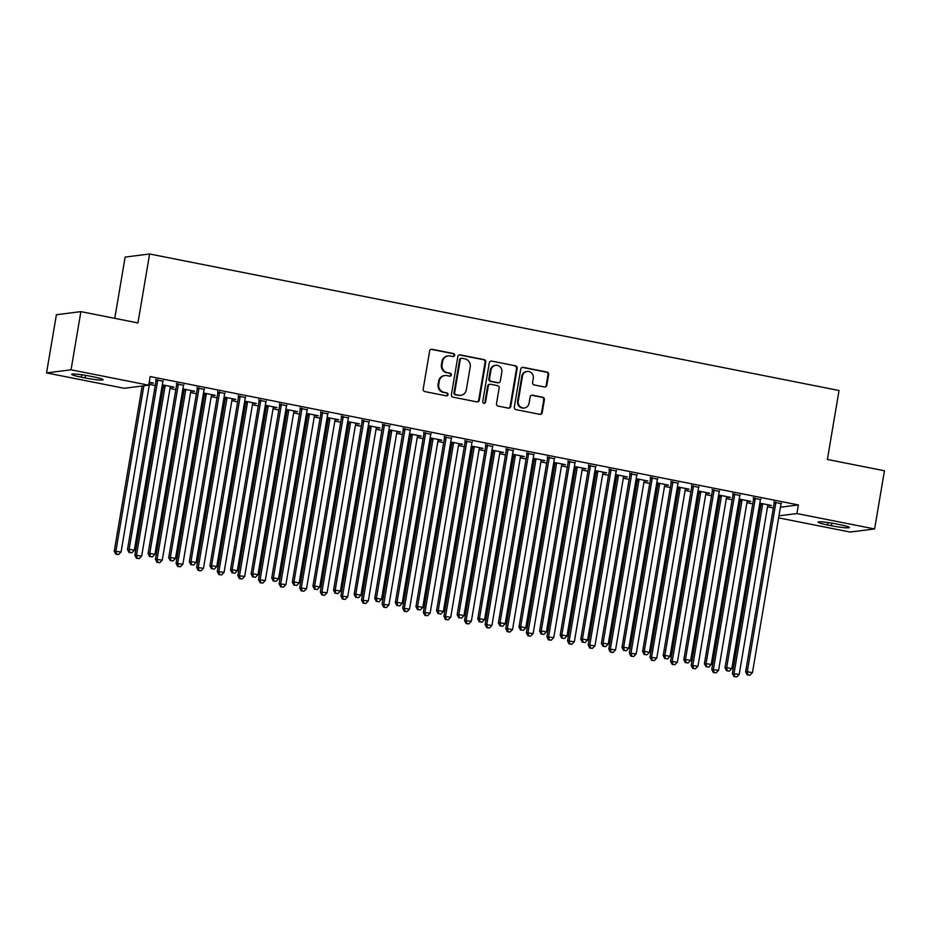 <?xml version="1.0" encoding="UTF-8"?>
<svg xmlns="http://www.w3.org/2000/svg" width="931" height="931" viewBox="0 0 931 931"><rect width="100%" height="100%" fill="white"/><g stroke="black" fill="none" stroke-linecap="round" stroke-linejoin="round"><path stroke-width="1.4" d="M454.665 355.305A1.513 1.431 82.8 0 0 453.502 353.547L432.019 349.288A2.153 2.048 82.8 0 0 429.633 350.999L423.198 389.077A2.153 2.048 82.8 0 0 424.862 391.59L446.345 395.838A1.513 1.431 82.8 0 0 448.009 394.639A1.513 1.431 82.8 0 0 446.845 392.882L444.064 392.335A6.889 6.564 82.8 0 1 438.745 384.282L439.281 381.105A6.889 6.564 82.8 0 1 446.892 375.624L449.673 376.171A1.513 1.431 82.8 0 0 451.337 374.972A1.513 1.431 82.8 0 0 450.173 373.215L447.392 372.656A6.889 6.564 82.8 0 1 442.062 364.615L442.609 361.437A6.889 6.564 82.8 0 1 450.22 355.956L453.001 356.503A1.513 1.431 82.8 0 0 454.665 355.305M453.106 356.515A1.513 1.431 82.8 0 0 452.838 353.629L431.356 349.369A2.153 2.048 82.8 0 0 431.053 349.334M446.449 395.861A1.513 1.431 82.8 0 0 446.182 392.963L444.064 392.335M449.778 376.194A1.513 1.431 82.8 0 0 449.51 373.296L447.392 372.656M544.472 386.97A2.153 2.048 82.8 0 0 546.846 385.248L548.65 374.576A2.153 2.048 82.8 0 0 546.986 372.063L523.129 367.326A2.153 2.048 82.8 0 0 520.743 369.048L514.308 407.115A2.153 2.048 82.8 0 0 515.972 409.628L539.84 414.353A2.153 2.048 82.8 0 0 542.214 412.642L544.402 399.736A2.153 2.048 82.8 0 0 542.738 397.223L532.52 395.198A2.153 2.048 82.8 0 0 530.135 396.92L529.052 403.321A5.761 5.493 82.8 0 1 524.374 407.964A5.761 5.493 82.8 0 1 518.241 401.168L522.477 376.112A5.761 5.493 82.8 0 1 527.167 371.469A5.761 5.493 82.8 0 1 533.3 378.254L532.59 382.432A2.153 2.048 82.8 0 0 534.254 384.945L544.472 386.97M780.422 507.22L798.391 504.939L150.182 376.566L148.716 385.19L124.23 388.285L46.55 372.912L71.047 369.805L148.716 385.19M798.391 504.939L796.936 513.563L874.605 528.948L850.119 532.043L778.619 517.88M46.55 372.912L56.395 314.725L80.881 311.629L137.951 322.929L149.623 253.977L839.04 390.508L827.38 459.46L884.45 470.772L874.605 528.948M80.881 311.629L71.047 369.805M485.761 362.112A2.153 2.048 82.8 0 0 484.097 359.599L460.228 354.874A2.153 2.048 82.8 0 0 457.843 356.585L451.407 394.663A2.153 2.048 82.8 0 0 453.071 397.176L476.94 401.901A2.153 2.048 82.8 0 0 479.314 400.19L485.761 362.112L485.098 362.206A2.153 2.048 82.8 0 0 483.433 359.68L459.565 354.955A2.153 2.048 82.8 0 0 459.274 354.92M491.673 361.1L515.541 365.825A2.153 2.048 82.8 0 1 517.205 368.35L510.77 406.416A2.153 2.048 82.8 0 1 508.384 408.127L498.178 406.102A2.153 2.048 82.8 0 1 496.502 403.589L499.121 388.157A2.153 2.048 82.8 0 0 497.457 385.632L490.684 384.294A2.153 2.048 82.8 0 0 488.298 386.004L485.575 402.087A1.513 1.431 82.8 0 1 484.353 403.298A1.513 1.431 82.8 0 1 482.747 401.517L489.299 362.822A2.153 2.048 82.8 0 1 491.673 361.1L515.541 365.825M149.623 253.977L125.126 257.084L114.769 318.344M760.511 499.54L753.447 498.132M739.121 499.598L740.203 499.807M747.279 501.215L749.315 501.076M739.214 499.074L750.886 501.39L749.234 501.6M719.302 491.382L712.238 489.974M697.913 491.44L698.995 491.649M706.07 493.058L708.107 492.918M698.006 490.916L709.678 493.232L708.025 493.442M678.094 483.212L671.03 481.816M656.704 483.282L657.786 483.492M664.862 484.888L666.899 484.76M656.797 482.758L668.47 485.074L666.817 485.284M636.885 475.054L629.822 473.658M615.496 475.113L616.578 475.334M623.654 476.73L625.69 476.602M615.589 474.601L627.261 476.905L625.609 477.114M595.677 466.897L588.613 465.488M574.287 466.955L575.37 467.164M582.445 468.572L584.482 468.433M574.38 466.431L586.053 468.747L584.4 468.956M554.469 458.727L547.405 457.33M533.079 458.797L534.161 459.006M541.237 460.403L543.273 460.275M533.172 458.273L544.844 460.589L543.192 460.798M513.26 450.569L506.196 449.173M491.871 450.639L492.953 450.848M500.028 452.245L502.065 452.117M491.964 450.115L503.636 452.431L501.984 452.641M472.052 442.411L464.988 441.015M450.662 442.469L451.744 442.69M458.82 444.087L460.857 443.959M450.755 441.957L462.428 444.262L460.775 444.471M430.844 434.253L423.78 432.845M409.454 434.312L410.536 434.521M417.612 435.929L419.648 435.789M409.547 433.788L421.219 436.104L419.567 436.313M389.635 426.084L382.571 424.687M368.245 426.154L369.328 426.363M376.403 427.76L378.44 427.632M368.339 425.63L380.011 427.946L378.358 428.155M348.427 417.926L341.363 416.529M327.037 417.984L328.119 418.205M335.195 419.602L337.231 419.474M327.13 417.472L338.803 419.776L337.15 419.986M307.218 409.768L300.154 408.372M285.829 409.826L286.911 410.047M293.975 411.444L296.023 411.316M285.922 409.314L297.594 411.618L295.942 411.828M266.01 401.61L258.946 400.202M244.62 401.668L245.703 401.878M252.767 403.286L254.815 403.146M244.713 401.145L256.386 403.46L254.733 403.67M224.802 393.441L217.738 392.044M203.412 393.51L204.494 393.72M211.558 395.116L213.606 394.988M203.505 392.987L215.177 395.303L213.525 395.512M183.593 385.283L176.529 383.886M162.203 385.341L163.286 385.562M170.35 386.959L172.398 386.83M162.297 384.829L173.969 387.133L172.316 387.343M149.414 384.375L155.233 385.527M161.947 386.854L163.297 387.121M170.024 388.448L175.831 389.6M182.557 390.939L183.907 391.206M190.622 392.533L196.441 393.685M203.156 395.012L204.506 395.279M211.232 396.618L217.039 397.77M223.766 399.096L225.116 399.364M231.831 400.691L237.649 401.843M244.364 403.17L245.714 403.437M252.441 404.776L258.248 405.928M264.974 407.254L266.324 407.522M273.039 408.849L278.858 410.001M285.573 411.339L286.923 411.607M293.649 412.933L299.456 414.086M306.183 415.412L307.533 415.68M314.247 417.018L320.066 418.17M326.781 419.497L328.131 419.765M334.857 421.091L340.665 422.243M347.391 423.582L348.741 423.849M355.456 425.176L361.275 426.328M367.989 427.655L369.339 427.923M376.066 429.261L381.885 430.413M388.599 431.74L389.949 432.007M396.664 433.334L402.483 434.486M409.198 435.824L410.548 436.092M417.274 437.419L423.093 438.571M429.808 439.898L431.158 440.165M437.873 441.492L443.691 442.644M450.406 443.982L451.756 444.25M458.483 445.577L464.301 446.729M471.016 448.055L472.366 448.323M479.081 449.661L484.9 450.813M491.615 452.14L492.965 452.408M499.691 453.734L505.51 454.887M512.225 456.225L513.575 456.493M520.289 457.819L526.108 458.971M532.823 460.298L534.173 460.566M540.899 461.904L546.718 463.056M553.433 464.383L554.783 464.65M561.498 465.977L567.316 467.129M574.031 468.468L575.381 468.735M582.108 470.062L587.927 471.214M594.641 472.541L595.991 472.808M602.706 474.147L608.525 475.299M615.24 476.625L616.59 476.893M623.316 478.22L629.135 479.372M635.85 480.699L637.2 480.966M643.915 482.305L649.733 483.457M656.448 484.783L657.798 485.051M664.525 486.378L670.343 487.53M677.058 488.868L678.408 489.136M685.123 490.462L690.942 491.615M697.656 492.941L699.006 493.209M705.733 494.547L711.552 495.699M718.267 497.026L719.616 497.294M726.331 498.62L732.15 499.772M738.865 501.111L740.215 501.378M746.941 502.705L752.76 503.857M759.475 505.184L760.825 505.452M767.54 506.79L773.358 507.942M149.751 382.874L151.8 382.746M149.216 382.234L153.359 383.06L151.706 383.269M162.995 381.198L155.919 379.801M182.813 389.426L183.884 389.635M190.96 391.043L193.008 390.904M182.895 388.902L194.567 391.218L192.915 391.427M204.203 389.367L197.128 387.959M224.022 397.584L225.093 397.805M232.168 399.201L234.216 399.073M224.103 397.072L235.776 399.376L234.123 399.585M245.412 397.525L238.336 396.129M265.23 405.753L266.301 405.963M273.377 407.359L275.425 407.231M265.312 405.229L276.984 407.545L275.332 407.755M286.62 405.683L279.544 404.287M306.439 413.911L307.509 414.12M314.585 415.529L316.633 415.389M306.52 413.387L318.193 415.703L316.54 415.913M327.828 413.853L320.753 412.445M347.647 422.069L348.718 422.278M355.793 423.686L357.841 423.547M347.729 421.545L359.401 423.861L357.748 424.07M369.037 422.011L361.961 420.603M388.855 430.227L389.926 430.448M397.002 431.844L399.05 431.716M388.937 429.715L400.609 432.019L398.957 432.228M410.245 430.169L403.17 428.772M430.064 438.396L431.146 438.606M438.21 440.002L440.258 439.874M430.145 437.873L441.818 440.188L440.165 440.398M451.454 438.326L444.378 436.93M471.272 446.554L472.354 446.764M479.418 448.172L481.467 448.032M471.354 446.03L483.026 448.346L481.374 448.556M492.662 446.496L485.586 445.088M512.481 454.712L513.563 454.933M520.627 456.33L522.675 456.19M512.562 454.188L524.234 456.504L522.582 456.714M533.87 454.654L526.795 453.257M553.689 462.87L554.771 463.091M561.835 464.488L563.883 464.36M553.77 462.358L565.443 464.662L563.79 464.872M575.079 462.812L568.003 461.415M594.897 471.039L595.98 471.249M603.044 472.645L605.092 472.517M594.979 470.516L606.651 472.832L604.999 473.041M616.287 470.97L609.211 469.573M636.106 479.197L637.188 479.407M644.252 480.815L646.3 480.675M636.187 478.674L647.871 480.99L646.207 481.199M657.495 479.139L650.42 477.731M677.314 487.355L678.396 487.576M685.46 488.973L687.509 488.845M677.396 486.843L689.08 489.147L687.415 489.357M698.704 487.297L691.628 485.901M718.523 495.513L719.605 495.734M726.669 497.131L728.717 497.003M718.604 495.001L730.288 497.305L728.624 497.515M739.912 495.455L732.837 494.058M759.731 503.683L760.813 503.892M767.877 505.289L769.925 505.161M759.812 503.159L771.496 505.475L769.832 505.684M781.121 503.613L774.045 502.216M839.82 524.653A14.046 1.292 9.6 0 1 849.433 527.528A14.046 1.292 9.6 0 1 831.336 525.724L827.636 524.991A14.046 1.292 9.6 0 1 818.023 522.116A14.046 1.292 9.6 0 1 836.108 523.92L839.82 524.653M778.968 515.832L796.936 513.563M81.346 377.195A14.046 1.292 9.6 0 1 71.734 374.32A14.046 1.292 9.6 0 1 89.818 376.124L93.531 376.857A14.046 1.292 9.6 0 1 103.143 379.743A14.046 1.292 9.6 0 1 85.058 377.928L81.346 377.195L81.753 374.762M448.207 355.886L447.543 355.968A6.889 6.564 82.8 0 0 441.946 361.519L442.609 361.437M446.729 372.749A6.889 6.564 82.8 0 1 441.41 364.696L441.946 361.519M444.878 375.554L444.215 375.635A6.889 6.564 82.8 0 0 438.617 381.198L439.281 381.105M443.4 392.416A6.889 6.564 82.8 0 1 438.082 384.363L438.617 381.198M477.231 401.936A2.153 2.048 82.8 0 0 478.65 400.272L485.098 362.206M461.951 358.272A1.513 1.431 82.8 0 0 460.286 359.471L454.631 392.894A1.513 1.431 82.8 0 0 455.794 394.651L458.727 395.233A6.889 6.564 82.8 0 0 466.35 389.752L470.213 366.907A6.889 6.564 82.8 0 0 464.883 358.854L461.951 358.272M461.508 358.26L460.845 358.342A1.513 1.431 82.8 0 0 459.623 359.564L460.286 359.471M460.74 395.303L460.077 395.384A6.889 6.564 82.8 0 1 458.064 395.314L455.131 394.732A1.513 1.431 82.8 0 1 453.967 392.975L459.623 359.564M508.675 408.162A2.153 2.048 82.8 0 0 510.107 406.498L516.542 368.432A2.153 2.048 82.8 0 0 514.878 365.918M490.055 384.27L489.392 384.352A2.153 2.048 82.8 0 0 487.635 386.097L484.923 402.169L485.575 402.087M484.015 403.298A1.513 1.431 82.8 0 0 484.923 402.169M501.832 372.132A5.761 5.493 82.8 0 0 495.699 365.348A5.761 5.493 82.8 0 0 491.009 369.991L489.52 378.812A2.153 2.048 82.8 0 0 491.184 381.338L497.957 382.676A2.153 2.048 82.8 0 0 500.331 380.965L501.832 372.132M495.699 365.348L495.036 365.429A5.761 5.493 82.8 0 0 490.346 370.073L491.009 369.991M498.585 382.699L497.922 382.781A2.153 2.048 82.8 0 1 497.294 382.757L490.521 381.419A2.153 2.048 82.8 0 1 488.856 378.905L490.346 370.073M527.167 371.469L526.504 371.55A5.761 5.493 82.8 0 0 521.814 376.194L522.477 376.112M524.374 407.964L523.711 408.046A5.761 5.493 82.8 0 1 517.578 401.261L521.814 376.194M540.131 414.388A2.153 2.048 82.8 0 0 541.551 412.724L543.739 399.83A2.153 2.048 82.8 0 0 542.075 397.304L531.857 395.291A2.153 2.048 82.8 0 0 531.566 395.256M544.763 387.005A2.153 2.048 82.8 0 0 546.183 385.341L547.987 374.658A2.153 2.048 82.8 0 0 546.322 372.144L522.466 367.419A2.153 2.048 82.8 0 0 522.175 367.384M142.187 386.016L114.257 551.152L121.065 551.967L149.565 383.467A2.199 2.095 -97.2 0 1 149.856 382.688L150.031 382.397M143.851 385.806L115.921 550.943L116.491 554.108L115.828 554.201L118.551 554.527L116.491 554.108M121.065 551.967L118.551 554.527M115.828 554.201L114.257 551.152M157.653 380.767L156.001 380.977L127.5 549.476L129.153 549.267L157.653 380.767A2.199 2.095 82.8 0 0 157.642 379.929L157.572 379.592M129.735 552.432L131.795 552.851L129.735 552.432L129.153 549.267L134.308 550.291L162.809 381.791A2.199 2.095 82.8 0 1 163.088 381.012L163.262 380.721M156.001 380.977A2.199 2.095 82.8 0 0 155.989 380.139L155.803 379.243M127.5 549.476L129.072 552.525M131.795 552.851L134.308 550.291M163.169 385.003L163.356 385.9A2.199 2.095 -97.2 0 1 163.367 386.737L134.867 555.237L141.675 556.04L170.175 387.54A2.199 2.095 -97.2 0 1 170.454 386.772L170.629 386.481M164.938 385.353L165.008 385.69A2.199 2.095 -97.2 0 1 165.02 386.528L136.52 555.027L137.101 558.193L136.438 558.274L139.161 558.6L137.101 558.193M141.675 556.04L139.161 558.6M136.438 558.274L134.867 555.237M183.779 389.077L183.954 389.984A2.199 2.095 -97.2 0 1 183.966 390.811L155.465 559.31L162.273 560.125L190.774 391.625A2.199 2.095 -97.2 0 1 191.064 390.845L191.239 390.555M185.548 389.426L185.606 389.775A2.199 2.095 -97.2 0 1 185.63 390.601L157.13 559.1L157.7 562.277L157.036 562.359L159.76 562.685L157.7 562.277M162.273 560.125L159.76 562.685M157.036 562.359L155.465 559.31M178.263 384.852L176.599 385.062L148.11 553.561L149.763 553.351L178.263 384.852A2.199 2.095 82.8 0 0 178.252 384.014L178.182 383.677M150.333 556.517L152.393 556.924L150.333 556.517L149.763 553.351L154.907 554.364L183.407 385.865A2.199 2.095 82.8 0 1 183.698 385.097L183.873 384.806M176.599 385.062A2.199 2.095 82.8 0 0 176.587 384.224L176.413 383.328M148.11 553.561L149.67 556.598M152.393 556.924L154.907 554.364M198.862 388.925L197.209 389.135L168.709 557.634L170.361 557.425L198.862 388.925A2.199 2.095 82.8 0 0 198.85 388.099L198.78 387.75M170.943 560.602L173.003 561.009L170.943 560.602L170.361 557.425L175.517 558.449L204.017 389.949A2.199 2.095 82.8 0 1 204.296 389.17L204.471 388.879M197.209 389.135A2.199 2.095 82.8 0 0 197.197 388.308L197.011 387.401M168.709 557.634L170.28 560.683M173.003 561.009L175.517 558.449M204.378 393.161L204.564 394.057A2.199 2.095 -97.2 0 1 204.576 394.895L176.075 563.395L182.883 564.209L211.384 395.71A2.199 2.095 -97.2 0 1 211.663 394.93L211.837 394.639M206.147 393.51L206.216 393.848A2.199 2.095 -97.2 0 1 206.228 394.686L177.728 563.185L178.31 566.351L177.646 566.444L180.37 566.758L178.31 566.351M182.883 564.209L180.37 566.758M177.646 566.444L176.075 563.395M224.988 397.246L225.162 398.142A2.199 2.095 -97.2 0 1 225.174 398.98L196.674 567.479L203.482 568.282L231.982 399.783A2.199 2.095 -97.2 0 1 232.273 399.015L232.447 398.724M226.757 397.595L226.815 397.933A2.199 2.095 -97.2 0 1 226.838 398.771L198.338 567.27L198.908 570.435L198.245 570.517L200.968 570.843L198.908 570.435M203.482 568.282L200.968 570.843M198.245 570.517L196.674 567.479M219.472 393.01L217.807 393.219L189.319 561.719L190.971 561.509L219.472 393.01A2.199 2.095 82.8 0 0 219.46 392.172L219.39 391.835M191.542 564.675L193.601 565.082L191.542 564.675L190.971 561.509L196.115 562.533L224.615 394.034A2.199 2.095 82.8 0 1 224.906 393.254L225.081 392.963M217.807 393.219A2.199 2.095 82.8 0 0 217.796 392.382L217.621 391.486M189.319 561.719L190.878 564.768M193.601 565.082L196.115 562.533M240.07 397.095L238.417 397.304L209.917 565.804L211.57 565.594L240.07 397.095A2.199 2.095 82.8 0 0 240.058 396.257L239.989 395.919M212.152 568.76L214.211 569.167L212.152 568.76L211.57 565.594L216.725 566.607L245.225 398.107A2.199 2.095 82.8 0 1 245.505 397.339L245.679 397.048M238.417 397.304A2.199 2.095 82.8 0 0 238.406 396.466L238.22 395.57M209.917 565.804L211.488 568.841M214.211 569.167L216.725 566.607M245.586 401.319L245.772 402.227A2.199 2.095 -97.2 0 1 245.784 403.053L217.284 571.553L224.092 572.367L252.592 403.868A2.199 2.095 -97.2 0 1 252.871 403.088L253.046 402.797M247.355 401.668L247.425 402.017A2.199 2.095 -97.2 0 1 247.437 402.844L218.936 571.343L219.518 574.52L218.855 574.602L221.578 574.927L219.518 574.52M224.092 572.367L221.578 574.927M218.855 574.602L217.284 571.553M260.68 401.168L259.027 401.377L230.527 569.877L232.18 569.667L260.68 401.168A2.199 2.095 82.8 0 0 260.668 400.342L260.599 399.993M232.75 572.844L234.81 573.252L232.75 572.844L232.18 569.667L237.324 570.691L265.824 402.192A2.199 2.095 82.8 0 1 266.115 401.412L266.289 401.121M259.027 401.377A2.199 2.095 82.8 0 0 259.004 400.551L258.83 399.643M230.527 569.877L232.087 572.926M234.81 573.252L237.324 570.691M266.196 405.404L266.371 406.3A2.199 2.095 -97.2 0 1 266.382 407.138L237.882 575.637L244.69 576.452L273.19 407.941A2.199 2.095 -97.2 0 1 273.481 407.173L273.656 406.882M267.965 405.753L268.023 406.091A2.199 2.095 -97.2 0 1 268.047 406.928L239.546 575.428L240.117 578.593L239.453 578.675L242.176 579.001L240.117 578.593M244.69 576.452L242.176 579.001M239.453 578.675L237.882 575.637M281.278 405.253L279.626 405.462L251.126 573.962L252.778 573.752L281.278 405.253A2.199 2.095 82.8 0 0 281.267 404.415L281.197 404.077M253.36 576.917L255.42 577.325L253.36 576.917L252.778 573.752L257.934 574.776L286.434 406.265A2.199 2.095 82.8 0 1 286.713 405.497L286.888 405.206M279.626 405.462A2.199 2.095 82.8 0 0 279.614 404.624L279.428 403.728M251.126 573.962L252.697 576.999M255.42 577.325L257.934 574.776M286.795 409.489L286.981 410.385A2.199 2.095 -97.2 0 1 286.992 411.211L258.492 579.722L265.3 580.525L293.8 412.026A2.199 2.095 -97.2 0 1 294.08 411.258L294.254 410.955M288.563 409.838L288.633 410.175A2.199 2.095 -97.2 0 1 288.645 411.002L260.145 579.513L260.727 582.678L260.063 582.759L262.786 583.085L260.727 582.678M265.3 580.525L262.786 583.085M260.063 582.759L258.492 579.722M301.888 409.326L300.236 409.535L271.736 578.035L273.388 577.825L301.888 409.326A2.199 2.095 82.8 0 0 301.877 408.5L301.807 408.162M273.958 581.002L276.018 581.41L273.958 581.002L273.388 577.825L278.532 578.849L307.032 410.35A2.199 2.095 82.8 0 1 307.323 409.582L307.498 409.279M300.236 409.535A2.199 2.095 82.8 0 0 300.213 408.709L300.038 407.813M271.736 578.035L273.295 581.084M276.018 581.41L278.532 578.849M307.405 413.562L307.579 414.458A2.199 2.095 -97.2 0 1 307.591 415.296L279.091 583.795L285.898 584.61L314.399 416.11A2.199 2.095 -97.2 0 1 314.69 415.331L314.864 415.04M309.173 413.911L309.243 414.248A2.199 2.095 -97.2 0 1 309.255 415.086L280.755 583.586L281.325 586.763L280.662 586.844L283.385 587.17L281.325 586.763M285.898 584.61L283.385 587.17M280.662 586.844L279.091 583.795M322.487 413.411L320.834 413.62L292.334 582.119L293.987 581.91L322.487 413.411A2.199 2.095 82.8 0 0 322.475 412.573L322.405 412.235M294.568 585.087L296.628 585.494L294.568 585.087L293.987 581.91L299.142 582.934L327.642 414.435A2.199 2.095 82.8 0 1 327.921 413.655L328.096 413.364M320.834 413.62A2.199 2.095 82.8 0 0 320.823 412.782L320.636 411.886M292.334 582.119L293.905 585.168M296.628 585.494L299.142 582.934M328.003 417.647L328.189 418.543A2.199 2.095 -97.2 0 1 328.201 419.381L299.701 587.88L306.508 588.683L335.009 420.184A2.199 2.095 -97.2 0 1 335.288 419.416L335.463 419.125M329.772 417.996L329.842 418.333A2.199 2.095 -97.2 0 1 329.853 419.171L301.353 587.67L301.935 590.836L301.272 590.917L303.995 591.243L301.935 590.836M306.508 588.683L303.995 591.243M301.272 590.917L299.701 587.88M343.097 417.495L341.444 417.705L312.944 586.204L314.597 585.995L343.097 417.495A2.199 2.095 82.8 0 0 343.085 416.657L343.015 416.32M315.167 589.16L317.227 589.567L315.167 589.16L314.597 585.995L319.74 587.007L348.241 418.508A2.199 2.095 82.8 0 1 348.531 417.74L348.706 417.449M341.444 417.705A2.199 2.095 82.8 0 0 341.421 416.867L341.246 415.971M312.944 586.204L314.503 589.242M317.227 589.567L319.74 587.007M348.613 421.72L348.788 422.627A2.199 2.095 -97.2 0 1 348.799 423.454L320.299 591.953L327.107 592.768L355.607 424.268A2.199 2.095 -97.2 0 1 355.898 423.489L356.073 423.198M350.382 422.069L350.452 422.418A2.199 2.095 -97.2 0 1 350.463 423.244L321.963 591.744L322.533 594.921L321.87 595.002L324.593 595.328L322.533 594.921M327.107 592.768L324.593 595.328M321.87 595.002L320.299 591.953M363.695 421.568L362.043 421.778L333.542 590.277L335.195 590.068L363.695 421.568A2.199 2.095 82.8 0 0 363.684 420.742L363.614 420.393M335.777 593.245L337.837 593.652L335.777 593.245L335.195 590.068L340.35 591.092L368.851 422.593A2.199 2.095 82.8 0 1 369.13 421.813L369.304 421.522M362.043 421.778A2.199 2.095 82.8 0 0 362.031 420.952L361.845 420.044M333.542 590.277L335.113 593.326M337.837 593.652L340.35 591.092M369.211 425.804L369.398 426.701A2.199 2.095 -97.2 0 1 369.409 427.538L340.909 596.038L347.717 596.852L376.217 428.353A2.199 2.095 -97.2 0 1 376.496 427.573L376.671 427.282M370.98 426.154L371.05 426.491A2.199 2.095 -97.2 0 1 371.062 427.329L342.561 595.828L343.143 598.994L342.48 599.087L345.203 599.401L343.143 598.994M347.717 596.852L345.203 599.401M342.48 599.087L340.909 596.038M384.305 425.653L382.653 425.863L354.152 594.362L355.805 594.153L384.305 425.653A2.199 2.095 82.8 0 0 384.294 424.815L384.224 424.478M356.375 597.318L358.435 597.725L356.375 597.318L355.805 594.153L360.949 595.177L389.449 426.677A2.199 2.095 82.8 0 1 389.74 425.898L389.914 425.607M382.653 425.863A2.199 2.095 82.8 0 0 382.629 425.025L382.455 424.129M354.152 594.362L355.712 597.411M358.435 597.725L360.949 595.177M389.821 429.889L389.996 430.785A2.199 2.095 -97.2 0 1 390.008 431.623L361.519 600.123L368.315 600.926L396.815 432.426A2.199 2.095 -97.2 0 1 397.106 431.658L397.281 431.367M391.59 430.238L391.66 430.576A2.199 2.095 -97.2 0 1 391.672 431.414L363.171 599.913L363.742 603.079L363.078 603.16L365.802 603.486L363.742 603.079M368.315 600.926L365.802 603.486M363.078 603.16L361.519 600.123M404.904 429.738L403.251 429.947L374.751 598.447L376.403 598.237L404.904 429.738A2.199 2.095 82.8 0 0 404.892 428.9L404.822 428.563M376.985 601.403L379.045 601.81L376.985 601.403L376.403 598.237L381.559 599.25L410.059 430.75A2.199 2.095 82.8 0 1 410.338 429.982L410.513 429.691M403.251 429.947A2.199 2.095 82.8 0 0 403.239 429.11L403.053 428.213M374.751 598.447L376.322 601.484M379.045 601.81L381.559 599.25M410.42 433.962L410.606 434.87A2.199 2.095 -97.2 0 1 410.618 435.696L382.117 604.196L388.925 605.01L417.425 436.511A2.199 2.095 -97.2 0 1 417.705 435.731L417.879 435.44M412.189 434.312L412.258 434.661A2.199 2.095 -97.2 0 1 412.27 435.487L383.77 603.986L384.352 607.163L383.688 607.245L386.412 607.571L384.352 607.163M388.925 605.01L386.412 607.571M383.688 607.245L382.117 604.196M425.514 433.811L423.861 434.021L395.361 602.52L397.013 602.31L425.514 433.811A2.199 2.095 82.8 0 0 425.502 432.985L425.432 432.636M397.584 605.487L399.643 605.895L397.584 605.487L397.013 602.31L402.157 603.335L430.657 434.835A2.199 2.095 82.8 0 1 430.948 434.055L431.123 433.765M423.861 434.021A2.199 2.095 82.8 0 0 423.838 433.194L423.663 432.287M395.361 602.52L396.92 605.569M399.643 605.895L402.157 603.335M431.03 438.047L431.204 438.943A2.199 2.095 -97.2 0 1 431.216 439.781L402.727 608.28L409.524 609.095L438.024 440.596A2.199 2.095 -97.2 0 1 438.315 439.816L438.489 439.525M432.799 438.396L432.868 438.734A2.199 2.095 -97.2 0 1 432.88 439.572L404.38 608.071L404.95 611.236L404.287 611.33L407.01 611.644L404.95 611.236M409.524 609.095L407.01 611.644M404.287 611.33L402.727 608.28M446.112 437.896L444.459 438.105L415.959 606.605L417.612 606.395L446.112 437.896A2.199 2.095 82.8 0 0 446.1 437.058L446.03 436.72M418.194 609.561L420.253 609.968L418.194 609.561L417.612 606.395L422.767 607.419L451.267 438.92A2.199 2.095 82.8 0 1 451.547 438.14L451.721 437.849M444.459 438.105A2.199 2.095 82.8 0 0 444.448 437.267L444.262 436.371M415.959 606.605L417.53 609.642M420.253 609.968L422.767 607.419M451.628 442.132L451.814 443.028A2.199 2.095 -97.2 0 1 451.826 443.866L423.326 612.365L430.134 613.168L458.634 444.669A2.199 2.095 -97.2 0 1 458.913 443.901L459.088 443.598M453.397 442.481L453.467 442.819A2.199 2.095 -97.2 0 1 453.478 443.656L424.978 612.156L425.56 615.321L424.897 615.403L427.62 615.728L425.56 615.321M430.134 613.168L427.62 615.728M424.897 615.403L423.326 612.365M466.722 441.981L465.069 442.19L436.569 610.689L438.222 610.48L466.722 441.981A2.199 2.095 82.8 0 0 466.71 441.143L466.64 440.805M438.792 613.645L440.852 614.053L438.792 613.645L438.222 610.48L443.365 611.492L471.866 442.993A2.199 2.095 82.8 0 1 472.157 442.225L472.331 441.922M465.069 442.19A2.199 2.095 82.8 0 0 465.046 441.352L464.872 440.456M436.569 610.689L438.129 613.727M440.852 614.053L443.365 611.492M472.238 446.205L472.413 447.101A2.199 2.095 -97.2 0 1 472.424 447.939L443.936 616.438L450.732 617.253L479.232 448.754A2.199 2.095 -97.2 0 1 479.523 447.974L479.698 447.683M474.007 446.554L474.077 446.892A2.199 2.095 -97.2 0 1 474.088 447.73L445.588 616.229L446.158 619.406L445.495 619.487L448.218 619.813L446.158 619.406M450.732 617.253L448.218 619.813M445.495 619.487L443.936 616.438M487.32 446.054L485.668 446.263L457.168 614.763L458.82 614.553L487.32 446.054A2.199 2.095 82.8 0 0 487.309 445.216L487.239 444.878M459.402 617.73L461.462 618.137L459.402 617.73L458.82 614.553L463.975 615.577L492.476 447.078A2.199 2.095 82.8 0 1 492.755 446.298L492.93 446.007M485.668 446.263A2.199 2.095 82.8 0 0 485.656 445.425L485.482 444.529M457.168 614.763L458.739 617.812M461.462 618.137L463.975 615.577M492.836 450.29L493.023 451.186A2.199 2.095 -97.2 0 1 493.034 452.024L464.534 620.523L471.342 621.326L499.842 452.827A2.199 2.095 -97.2 0 1 500.122 452.059L500.296 451.768M494.605 450.639L494.675 450.976A2.199 2.095 -97.2 0 1 494.687 451.814L466.187 620.314L466.768 623.479L466.105 623.561L468.828 623.886L466.768 623.479M471.342 621.326L468.828 623.886M466.105 623.561L464.534 620.523M507.93 450.139L506.278 450.348L477.778 618.847L479.43 618.638L507.93 450.139A2.199 2.095 82.8 0 0 507.919 449.301L507.849 448.963M480 621.803L482.06 622.211L480 621.803L479.43 618.638L484.586 619.65L513.074 451.151A2.199 2.095 82.8 0 1 513.365 450.383L513.54 450.092M506.278 450.348A2.199 2.095 82.8 0 0 506.266 449.51L506.08 448.614M477.778 618.847L479.337 621.885M482.06 622.211L484.586 619.65M513.447 454.363L513.621 455.271A2.199 2.095 -97.2 0 1 513.644 456.097L485.144 624.596L491.94 625.411L520.441 456.912A2.199 2.095 -97.2 0 1 520.732 456.132L520.906 455.841M515.215 454.724L515.285 455.061A2.199 2.095 -97.2 0 1 515.297 455.887L486.797 624.387L487.367 627.564L486.704 627.645L489.427 627.971L487.367 627.564M491.94 625.411L489.427 627.971M486.704 627.645L485.144 624.596M528.529 454.212L526.876 454.421L498.376 622.92L500.028 622.711L528.529 454.212A2.199 2.095 82.8 0 0 528.517 453.385L528.447 453.048M500.61 625.888L502.67 626.295L500.61 625.888L500.028 622.711L505.184 623.735L533.684 455.236A2.199 2.095 82.8 0 1 533.963 454.456L534.138 454.165M526.876 454.421A2.199 2.095 82.8 0 0 526.865 453.595L526.69 452.687M498.376 622.92L499.947 625.969M502.67 626.295L505.184 623.735M534.045 458.448L534.231 459.344A2.199 2.095 -97.2 0 1 534.243 460.182L505.742 628.681L512.55 629.496L541.051 460.996A2.199 2.095 -97.2 0 1 541.33 460.217L541.505 459.926M535.814 458.797L535.884 459.134A2.199 2.095 -97.2 0 1 535.895 459.972L507.395 628.472L507.977 631.637L507.314 631.73L510.037 632.056L507.977 631.637M512.55 629.496L510.037 632.056M507.314 631.73L505.742 628.681M549.139 458.296L547.486 458.506L518.986 627.005L520.638 626.796L549.139 458.296A2.199 2.095 82.8 0 0 549.127 457.458L549.057 457.121M521.209 629.961L523.269 630.38L521.209 629.961L520.638 626.796L525.794 627.82L554.282 459.32A2.199 2.095 82.8 0 1 554.573 458.541L554.748 458.25M547.486 458.506A2.199 2.095 82.8 0 0 547.475 457.668L547.288 456.772M518.986 627.005L520.545 630.054M523.269 630.38L525.794 627.82M554.655 462.532L554.829 463.429A2.199 2.095 -97.2 0 1 554.853 464.266L526.352 632.766L533.149 633.569L561.649 465.069A2.199 2.095 -97.2 0 1 561.94 464.301L562.115 464.01M556.424 462.882L556.494 463.219A2.199 2.095 -97.2 0 1 556.505 464.057L528.005 632.556L528.575 635.722L527.912 635.803L530.635 636.129L528.575 635.722M533.149 633.569L530.635 636.129M527.912 635.803L526.352 632.766M569.737 462.381L568.085 462.591L539.584 631.09L541.237 630.881L569.737 462.381A2.199 2.095 82.8 0 0 569.725 461.543L569.656 461.206M541.819 634.046L543.879 634.453L541.819 634.046L541.237 630.881L546.392 631.893L574.893 463.394A2.199 2.095 82.8 0 1 575.172 462.626L575.358 462.335M568.085 462.591A2.199 2.095 82.8 0 0 568.073 461.753L567.898 460.857M539.584 631.09L541.155 634.127M543.879 634.453L546.392 631.893M575.253 466.606L575.439 467.513A2.199 2.095 -97.2 0 1 575.451 468.34L546.951 636.839L553.759 637.654L582.259 469.154A2.199 2.095 -97.2 0 1 582.538 468.374L582.713 468.084M577.022 466.955L577.092 467.304A2.199 2.095 -97.2 0 1 577.104 468.13L548.603 636.629L549.185 639.806L548.522 639.888L551.245 640.214L549.185 639.806M553.759 637.654L551.245 640.214M548.522 639.888L546.951 636.839M590.347 466.454L588.695 466.664L560.194 635.163L561.847 634.954L590.347 466.454A2.199 2.095 82.8 0 0 590.335 465.628L590.266 465.279M562.417 638.131L564.477 638.538L562.417 638.131L561.847 634.954L567.002 635.978L595.491 467.478A2.199 2.095 82.8 0 1 595.782 466.699L595.956 466.408M588.695 466.664A2.199 2.095 82.8 0 0 588.683 465.837L588.497 464.93M560.194 635.163L561.754 638.212M564.477 638.538L567.002 635.978M595.863 470.69L596.038 471.586A2.199 2.095 -97.2 0 1 596.061 472.424L567.561 640.924L574.357 641.738L602.857 473.239A2.199 2.095 -97.2 0 1 603.148 472.459L603.323 472.168M597.632 471.039L597.702 471.377A2.199 2.095 -97.2 0 1 597.714 472.215L569.213 640.714L569.784 643.88L569.12 643.973L571.843 644.287L569.784 643.88M574.357 641.738L571.843 644.287M569.12 643.973L567.561 640.924M610.945 470.539L609.293 470.749L580.793 639.248L582.445 639.038L610.945 470.539A2.199 2.095 82.8 0 0 610.934 469.701L610.864 469.364M583.027 642.204L585.087 642.611L583.027 642.204L582.445 639.038L587.601 640.062L616.101 471.563A2.199 2.095 82.8 0 1 616.38 470.783L616.566 470.492M609.293 470.749A2.199 2.095 82.8 0 0 609.281 469.911L609.107 469.015M580.793 639.248L582.364 642.297M585.087 642.611L587.601 640.062M616.462 474.775L616.648 475.671A2.199 2.095 -97.2 0 1 616.659 476.509L588.159 645.008L594.967 645.811L623.467 477.312A2.199 2.095 -97.2 0 1 623.747 476.544L623.921 476.253M618.231 475.124L618.3 475.462A2.199 2.095 -97.2 0 1 618.312 476.3L589.812 644.799L590.394 647.964L589.73 648.046L592.453 648.372L590.394 647.964M594.967 645.811L592.453 648.372M589.73 648.046L588.159 645.008M631.555 474.624L629.903 474.833L601.403 643.333L603.055 643.123L631.555 474.624A2.199 2.095 82.8 0 0 631.544 473.786L631.474 473.448M603.625 646.289L605.685 646.696L603.625 646.289L603.055 643.123L608.211 644.136L636.711 475.636A2.199 2.095 82.8 0 1 636.99 474.868L637.165 474.577M629.903 474.833A2.199 2.095 82.8 0 0 629.891 473.995L629.705 473.099M601.403 643.333L602.962 646.37M605.685 646.696L608.211 644.136M637.072 478.848L637.246 479.756A2.199 2.095 -97.2 0 1 637.27 480.582L608.769 649.082L615.566 649.896L644.066 481.397A2.199 2.095 -97.2 0 1 644.357 480.617L644.531 480.326M638.841 479.197L638.91 479.546A2.199 2.095 -97.2 0 1 638.922 480.373L610.422 648.872L610.992 652.049L610.329 652.131L613.052 652.456L610.992 652.049M615.566 649.896L613.052 652.456M610.329 652.131L608.769 649.082M652.154 478.697L650.501 478.906L622.001 647.406L623.654 647.196L652.154 478.697A2.199 2.095 82.8 0 0 652.142 477.871L652.072 477.522M624.236 650.373L626.295 650.781L624.236 650.373L623.654 647.196L628.809 648.22L657.309 479.721A2.199 2.095 82.8 0 1 657.6 478.941L657.775 478.65M650.501 478.906A2.199 2.095 82.8 0 0 650.49 478.08L650.315 477.172M622.001 647.406L623.572 650.455M626.295 650.781L628.809 648.22M657.67 482.933L657.856 483.829A2.199 2.095 -97.2 0 1 657.868 484.667L629.368 653.166L636.176 653.981L664.676 485.47A2.199 2.095 -97.2 0 1 664.955 484.702L665.13 484.411M659.439 483.282L659.509 483.62A2.199 2.095 -97.2 0 1 659.52 484.457L631.02 652.957L631.602 656.122L630.939 656.204L633.662 656.53L631.602 656.122M636.176 653.981L633.662 656.53M630.939 656.204L629.368 653.166M672.764 482.782L671.111 482.991L642.611 651.491L644.264 651.281L672.764 482.782A2.199 2.095 82.8 0 0 672.752 481.944L672.682 481.606M644.834 654.446L646.894 654.854L644.834 654.446L644.264 651.281L649.419 652.294L677.919 483.794A2.199 2.095 82.8 0 1 678.199 483.026L678.373 482.735M671.111 482.991A2.199 2.095 82.8 0 0 671.1 482.153L670.914 481.257M642.611 651.491L644.171 654.528M646.894 654.854L649.419 652.294M678.28 487.018L678.455 487.914A2.199 2.095 -97.2 0 1 678.478 488.74L649.978 657.239L656.774 658.054L685.274 489.555A2.199 2.095 -97.2 0 1 685.565 488.787L685.74 488.484M680.049 487.367L680.119 487.704A2.199 2.095 -97.2 0 1 680.13 488.531L651.63 657.03L652.2 660.207L651.537 660.288L654.26 660.614L652.2 660.207M656.774 658.054L654.26 660.614M651.537 660.288L649.978 657.239M693.362 486.855L691.71 487.064L663.209 655.564L664.862 655.354L693.362 486.855A2.199 2.095 82.8 0 0 693.351 486.029L693.281 485.691M665.444 658.531L667.504 658.939L665.444 658.531L664.862 655.354L670.017 656.378L698.518 487.879A2.199 2.095 82.8 0 1 698.809 487.111L698.983 486.808M691.71 487.064A2.199 2.095 82.8 0 0 691.698 486.238L691.524 485.33M663.209 655.564L664.781 658.613M667.504 658.939L670.017 656.378M698.878 491.091L699.065 491.987A2.199 2.095 -97.2 0 1 699.076 492.825L670.576 661.324L677.384 662.139L705.884 493.639A2.199 2.095 -97.2 0 1 706.163 492.86L706.338 492.569M700.647 491.44L700.717 491.777A2.199 2.095 -97.2 0 1 700.729 492.615L672.229 661.115L672.81 664.292L672.147 664.373L674.87 664.699L672.81 664.292M677.384 662.139L674.87 664.699M672.147 664.373L670.576 661.324M713.972 490.94L712.32 491.149L683.82 659.648L685.472 659.439L713.972 490.94A2.199 2.095 82.8 0 0 713.961 490.102L713.891 489.764M686.042 662.604L688.102 663.023L686.042 662.604L685.472 659.439L690.627 660.463L719.128 491.964A2.199 2.095 82.8 0 1 719.407 491.184L719.582 490.893M712.32 491.149A2.199 2.095 82.8 0 0 712.308 490.311L712.122 489.415M683.82 659.648L685.391 662.697M688.102 663.023L690.627 660.463M719.488 495.176L719.663 496.072A2.199 2.095 -97.2 0 1 719.686 496.91L691.186 665.409L697.982 666.212L726.483 497.713A2.199 2.095 -97.2 0 1 726.774 496.945L726.948 496.654M721.257 495.525L721.327 495.862A2.199 2.095 -97.2 0 1 721.339 496.7L692.839 665.2L693.409 668.365L692.745 668.446L695.469 668.772L693.409 668.365M697.982 666.212L695.469 668.772M692.745 668.446L691.186 665.409M734.571 495.024L732.918 495.234L704.418 663.733L706.07 663.524L734.571 495.024A2.199 2.095 82.8 0 0 734.559 494.186L734.489 493.849M706.652 666.689L708.712 667.096L706.652 666.689L706.07 663.524L711.226 664.536L739.726 496.037A2.199 2.095 82.8 0 1 740.017 495.269L740.192 494.978M732.918 495.234A2.199 2.095 82.8 0 0 732.906 494.396L732.732 493.5M704.418 663.733L705.989 666.771M708.712 667.096L711.226 664.536M740.098 499.249L740.273 500.156A2.199 2.095 -97.2 0 1 740.285 500.983L711.784 669.482L718.592 670.297L747.093 501.797A2.199 2.095 -97.2 0 1 747.372 501.018L747.546 500.727M741.856 499.598L741.926 499.947A2.199 2.095 -97.2 0 1 741.937 500.773L713.437 669.273L714.019 672.45L713.355 672.531L716.079 672.857L714.019 672.45M718.592 670.297L716.079 672.857M713.355 672.531L711.784 669.482M755.181 499.097L753.528 499.307L725.028 667.806L726.68 667.597L755.181 499.097A2.199 2.095 82.8 0 0 755.169 498.271L755.099 497.922M727.251 670.774L729.31 671.181L727.251 670.774L726.68 667.597L731.836 668.621L760.336 500.122A2.199 2.095 82.8 0 1 760.615 499.342L760.79 499.051M753.528 499.307A2.199 2.095 82.8 0 0 753.516 498.481L753.33 497.573M725.028 667.806L726.599 670.855M729.31 671.181L731.836 668.621M760.697 503.334L760.883 504.23A2.199 2.095 -97.2 0 1 760.895 505.068L732.394 673.567L739.202 674.381L767.691 505.882A2.199 2.095 -97.2 0 1 767.982 505.102L768.156 504.811M762.466 503.683L762.536 504.02A2.199 2.095 -97.2 0 1 762.547 504.858L734.047 673.357L734.617 676.523L733.954 676.616L736.677 676.93L734.617 676.523M739.202 674.381L736.677 676.93M733.954 676.616L732.394 673.567M775.779 503.182L774.127 503.392L745.626 671.891L747.29 671.682L775.779 503.182A2.199 2.095 82.8 0 0 775.767 502.344L775.698 502.007M747.861 674.847L749.921 675.254L747.861 674.847L747.29 671.682L752.434 672.706L780.934 504.206A2.199 2.095 82.8 0 1 781.225 503.427L781.4 503.136M774.127 503.392A2.199 2.095 82.8 0 0 774.115 502.554L773.94 501.658M745.626 671.891L747.197 674.94M749.921 675.254L752.434 672.706M452.838 353.629L453.502 353.547M446.182 392.963L446.845 392.882M449.51 373.296L450.173 373.215M441.41 364.696L442.062 364.615M438.082 384.363L438.745 384.282M431.356 349.369L432.019 349.288M478.65 400.272L479.314 400.19M459.565 354.955L460.228 354.874M483.433 359.68L484.097 359.599M453.967 392.975L454.631 392.894M455.131 394.732L455.794 394.651M458.064 395.314L458.727 395.233M516.542 368.432L517.205 368.35M510.107 406.498L510.77 406.416M487.635 386.097L488.298 386.004M488.856 378.905L489.52 378.812M490.521 381.419L491.184 381.338M497.294 382.757L497.957 382.676M517.578 401.261L518.241 401.168M531.857 395.291L532.52 395.198M542.075 397.304L542.738 397.223M543.739 399.83L544.402 399.736M541.551 412.724L542.214 412.642M522.466 367.419L523.129 367.326M546.322 372.144L546.986 372.063M547.987 374.658L548.65 374.576M546.183 385.341L546.846 385.248M85.058 377.928L85.489 375.333M831.336 525.724L831.779 523.129M827.636 524.991L828.043 522.559M157.642 379.929L155.989 380.139M163.356 385.9L165.008 385.69M163.367 386.737L165.02 386.528M183.954 389.984L185.606 389.775M183.966 390.811L185.63 390.601M178.252 384.014L176.587 384.224M198.85 388.099L197.197 388.308M204.564 394.057L206.216 393.848M204.576 394.895L206.228 394.686M225.162 398.142L226.815 397.933M225.174 398.98L226.838 398.771M219.46 392.172L217.796 392.382M240.058 396.257L238.406 396.466M245.772 402.227L247.425 402.017M245.784 403.053L247.437 402.844M260.668 400.342L259.004 400.551M266.371 406.3L268.023 406.091M266.382 407.138L268.047 406.928M281.267 404.415L279.614 404.624M286.981 410.385L288.633 410.175M286.992 411.211L288.645 411.002M301.877 408.5L300.213 408.709M307.579 414.458L309.243 414.248M307.591 415.296L309.255 415.086M322.475 412.573L320.823 412.782M328.189 418.543L329.842 418.333M328.201 419.381L329.853 419.171M343.085 416.657L341.421 416.867M348.788 422.627L350.452 422.418M348.799 423.454L350.463 423.244M363.684 420.742L362.031 420.952M369.398 426.701L371.05 426.491M369.409 427.538L371.062 427.329M384.294 424.815L382.629 425.025M389.996 430.785L391.66 430.576M390.008 431.623L391.672 431.414M404.892 428.9L403.239 429.11M410.606 434.87L412.258 434.661M410.618 435.696L412.27 435.487M425.502 432.985L423.838 433.194M431.204 438.943L432.868 438.734M431.216 439.781L432.88 439.572M446.1 437.058L444.448 437.267M451.814 443.028L453.467 442.819M451.826 443.866L453.478 443.656M466.71 441.143L465.046 441.352M472.413 447.101L474.077 446.892M472.424 447.939L474.088 447.73M487.309 445.216L485.656 445.425M493.023 451.186L494.675 450.976M493.034 452.024L494.687 451.814M507.919 449.301L506.266 449.51M513.621 455.271L515.285 455.061M513.644 456.097L515.297 455.887M528.517 453.385L526.865 453.595M534.231 459.344L535.884 459.134M534.243 460.182L535.895 459.972M549.127 457.458L547.475 457.668M554.829 463.429L556.494 463.219M554.853 464.266L556.505 464.057M569.725 461.543L568.073 461.753M575.439 467.513L577.092 467.304M575.451 468.34L577.104 468.13M590.335 465.628L588.683 465.837M596.038 471.586L597.702 471.377M596.061 472.424L597.714 472.215M610.934 469.701L609.281 469.911M616.648 475.671L618.3 475.462M616.659 476.509L618.312 476.3M631.544 473.786L629.891 473.995M637.246 479.756L638.91 479.546M637.27 480.582L638.922 480.373M652.142 477.871L650.49 478.08M657.856 483.829L659.509 483.62M657.868 484.667L659.52 484.457M672.752 481.944L671.1 482.153M678.455 487.914L680.119 487.704M678.478 488.74L680.13 488.531M693.351 486.029L691.698 486.238M699.065 491.987L700.717 491.777M699.076 492.825L700.729 492.615M713.961 490.102L712.308 490.311M719.663 496.072L721.327 495.862M719.686 496.91L721.339 496.7M734.559 494.186L732.906 494.396M740.273 500.156L741.926 499.947M740.285 500.983L741.937 500.773M755.169 498.271L753.516 498.481M760.883 504.23L762.536 504.02M760.895 505.068L762.547 504.858M775.767 502.344L774.115 502.554"/></g></svg>

